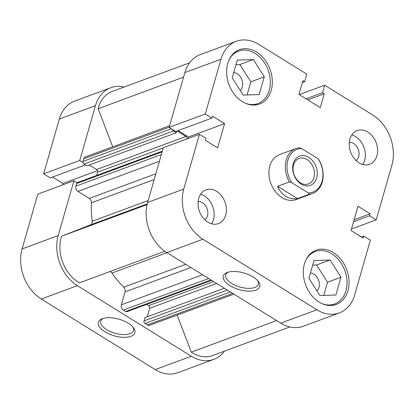 <?xml version="1.0" encoding="UTF-8"?>
<svg xmlns="http://www.w3.org/2000/svg" width="414" height="414" viewBox="0 0 414 414"><rect width="100%" height="100%" fill="white"/><g stroke="black" fill="none" stroke-linecap="round" stroke-linejoin="round"><path stroke-width="0.62" d="M130.855 336.334A18.972 8.642 16 0 1 105.109 331.899A18.972 8.642 16 0 1 102.165 318.77A18.972 8.642 16 0 1 102.372 318.692A18.972 8.642 16 0 1 133.499 327.753A18.972 8.642 16 0 1 130.855 336.334M103.257 318.402A16.974 7.731 -164 0 0 100.788 321.124A16.974 7.731 -164 0 0 110.585 331.671A16.974 7.731 -164 0 0 129.846 333.7A16.974 7.731 -164 0 0 133.422 330.481A16.974 7.731 -164 0 0 132.77 326.863M124.19 87.028A37.943 28.706 69.7 0 0 110.781 87.732A37.943 28.706 69.7 0 0 95.463 105.673L79.752 160.461L43.625 173.828L50.223 177.911L85.351 164.912M82.96 162.448L79.752 160.461M155.219 369.599L191.346 356.231A37.943 28.706 69.7 0 0 213.821 359.347L177.694 372.714A37.943 28.706 -110.3 0 1 155.219 369.599L41.271 299.022A37.943 28.706 -110.3 0 1 22.092 248.912L37.803 194.13L73.93 180.758L77.139 182.745M73.93 180.758L58.219 235.545A37.943 28.706 69.7 0 0 77.397 285.655L41.271 299.022M191.346 356.231L77.397 285.655M213.821 359.347A37.943 28.706 69.7 0 0 224.46 351.15M52.583 177.037L62.933 183.454L62.493 184.991M95.463 105.673L59.337 119.041L43.625 173.828M59.337 119.041A37.943 28.706 -110.3 0 1 74.655 101.099L110.781 87.732M62.933 183.454L97.471 170.671M305.832 260.106A27.955 21.15 -110.3 0 1 315.251 251.546A27.955 21.15 -110.3 0 1 331.816 253.844A27.955 21.15 -110.3 0 1 346.984 280.821A27.955 21.15 -110.3 0 1 334.657 303.99A27.955 21.15 -110.3 0 1 321.937 303.622M229.128 59.663A27.955 21.15 -110.3 0 1 238.547 51.103A27.955 21.15 -110.3 0 1 255.107 53.401A27.955 21.15 -110.3 0 1 270.275 80.378A27.955 21.15 -110.3 0 1 257.948 103.541A27.955 21.15 -110.3 0 1 245.228 103.179M204.904 219.85A9.983 7.555 69.7 0 0 207.745 211.306A9.983 7.555 69.7 0 0 202.436 202.731A9.983 7.555 69.7 0 0 198.135 201.561M356.087 160.549A9.983 7.555 69.7 0 0 358.933 152.01A9.983 7.555 69.7 0 0 353.623 143.43A9.983 7.555 69.7 0 0 349.323 142.266M359.01 162.826A17.973 13.6 69.7 0 0 369.655 164.301A17.973 13.6 69.7 0 0 377.578 149.407A17.973 13.6 69.7 0 0 367.829 132.066A17.973 13.6 69.7 0 0 357.184 130.591A17.973 13.6 69.7 0 0 349.256 145.48A17.973 13.6 69.7 0 0 359.01 162.826M362.767 164.498A17.973 13.6 69.7 0 0 355.585 136.594A17.973 13.6 69.7 0 0 351.828 134.923M207.823 222.121A17.973 13.6 69.7 0 0 218.468 223.596A17.973 13.6 69.7 0 0 226.396 208.703A17.973 13.6 69.7 0 0 216.641 191.361A17.973 13.6 69.7 0 0 205.996 189.886A17.973 13.6 69.7 0 0 198.073 204.78A17.973 13.6 69.7 0 0 207.823 222.121M211.58 223.793A17.973 13.6 69.7 0 0 204.397 195.894A17.973 13.6 69.7 0 0 200.64 194.223M227.281 272.469A18.972 8.642 16 0 1 258.414 281.536A18.972 8.642 16 0 1 255.769 290.116A18.972 8.642 16 0 1 230.018 285.676A18.972 8.642 16 0 1 227.079 272.552A18.972 8.642 16 0 1 227.281 272.469M228.171 272.179A16.974 7.731 -164 0 0 225.702 274.906A16.974 7.731 -164 0 0 235.499 285.453A16.974 7.731 -164 0 0 254.76 287.476A16.974 7.731 -164 0 0 258.331 284.263A16.974 7.731 -164 0 0 257.679 280.64M319.075 302.091A28.954 21.906 69.7 0 0 336.225 304.471A28.954 21.906 69.7 0 0 348.997 280.48A28.954 21.906 69.7 0 0 333.286 252.535A28.954 21.906 69.7 0 0 316.13 250.159A28.954 21.906 69.7 0 0 303.364 274.151A28.954 21.906 69.7 0 0 319.075 302.091M242.366 101.647A28.954 21.906 69.7 0 0 259.521 104.028A28.954 21.906 69.7 0 0 272.288 80.031A28.954 21.906 69.7 0 0 256.577 52.092A28.954 21.906 69.7 0 0 239.427 49.716A28.954 21.906 69.7 0 0 226.655 73.708A28.954 21.906 69.7 0 0 242.366 101.647M295.922 148.548L279.512 154.619A23.965 18.128 69.7 0 0 268.945 174.475A23.965 18.128 69.7 0 0 281.944 197.597A23.965 18.128 69.7 0 0 296.139 199.569L312.549 193.493A23.965 18.128 -110.3 0 1 309.279 194.269L308.275 192.919L291.865 182.755L289.391 181.948A23.965 18.128 -110.3 0 1 295.922 148.548A23.965 18.128 -110.3 0 1 299.193 147.772L301.666 148.579A22.765 17.222 69.7 0 0 287.88 160.161A22.765 17.222 69.7 0 0 291.865 182.755M233.713 72.595A9.983 7.555 -110.3 0 1 237.227 73.764A9.983 7.555 -110.3 0 1 240.213 90.449M310.422 273.038A9.983 7.555 -110.3 0 1 313.931 274.208A9.983 7.555 -110.3 0 1 316.922 290.892M169.15 127.377L175.748 131.466L211.875 118.099L205.277 114.01L220.988 59.228L184.861 72.595L169.15 127.377L205.277 114.01M184.861 72.595A37.943 28.706 -110.3 0 1 200.179 54.653L236.306 41.286A37.943 28.706 69.7 0 0 220.988 59.228M339.345 312.901L303.219 326.268A37.943 28.706 -110.3 0 1 280.744 323.153L316.87 309.781A37.943 28.706 69.7 0 0 339.345 312.901A37.943 28.706 69.7 0 0 354.663 294.959L370.375 240.172L363.777 236.089L361.417 236.963M211.875 118.099L212.444 116.117L224.585 123.636L217.629 147.901L205.484 140.382L206.053 138.4L199.455 134.312L183.744 189.1A37.943 28.706 69.7 0 0 202.922 239.209L166.795 252.576L280.744 323.153M166.795 252.576A37.943 28.706 -110.3 0 1 147.617 202.467L183.744 189.1M199.455 134.312L163.328 147.679L147.617 202.467M178.108 130.591L188.458 137.003L188.018 138.545M202.922 239.209L316.87 309.781M236.306 41.286A37.943 28.706 69.7 0 1 258.781 44.401L306.852 74.173L304.694 81.693L302.955 80.616L298.986 94.459L320.276 107.645L324.245 93.802L322.506 92.726L324.664 85.206L372.729 114.978A37.943 28.706 69.7 0 1 391.908 165.088L376.197 219.87L369.599 215.787L370.168 213.805L358.022 206.281L351.067 230.546L363.207 238.071L363.777 236.089M299.239 94.615L324.664 85.206M351.507 229.009L376.197 219.87M247.039 94.956L250.817 81.786L239.872 64.548L235.985 64.677M323.748 295.399L327.526 282.229L316.575 264.996L312.689 265.12M370.168 213.805L354.172 219.725M369.599 215.787L353.603 221.707M322.506 92.726L306.029 98.822M324.245 93.802L307.768 99.898M304.694 81.693L302.401 82.541M224.585 123.636L188.458 137.003M259.195 94.563L243.158 95.08L232.207 77.848L237.3 60.087L253.342 59.564L264.287 76.802L259.195 94.563M264.287 76.802L250.817 81.786M253.342 59.564L239.872 64.548M340.996 277.245L335.904 295.006L319.862 295.529L308.916 278.291L314.009 260.53L330.046 260.008L340.996 277.245L327.526 282.229M330.046 260.008L316.575 264.996M177.13 315.137L191.294 352.143A33.948 25.684 69.7 0 0 192.324 352.811A33.948 25.684 69.7 0 0 212.434 355.6L289.81 326.972M147.239 203.895L90.49 224.895L61.577 236.234A33.948 25.684 69.7 0 0 78.375 282.239A33.948 25.684 69.7 0 0 79.421 282.855L164.819 251.257M166.992 252.695L111.997 273.049A89.864 67.989 69.7 0 0 123.755 287.218L185.715 264.292M172.359 129.365A1.998 1.511 69.7 0 0 173.409 131.005L176.255 132.77L176.737 131.098M177.088 130.969L185.964 136.465A1.998 1.511 -110.3 0 1 187.019 138.913M211.621 280.34L126.865 311.701A1.998 1.511 -110.3 0 1 125.68 311.535L123.356 310.096A3.995 3.022 -110.3 0 1 121.338 304.823L125.044 291.906A3.995 3.022 69.7 0 0 123.755 287.218M111.997 273.049A3.995 3.022 69.7 0 0 110.083 271.512M90.49 224.895A3.995 3.022 69.7 0 0 92.182 221.262L148.171 200.547M154.189 179.552L91.437 202.772A89.864 67.989 69.7 0 0 92.182 221.262M91.437 202.772A3.995 3.022 69.7 0 0 89.269 198.43L155.84 173.797M159.437 161.258L77.941 191.413L89.269 198.43M77.941 191.413A3.995 3.022 -110.3 0 1 75.917 186.14L161.367 154.52M162.128 151.871L76.678 183.49L75.917 186.14M76.678 183.49A1.998 1.511 -110.3 0 1 77.485 182.543L162.335 151.146M96.638 175.458L97.575 172.183A1.998 1.511 69.7 0 0 96.565 169.543L185.964 136.465M89.196 164.979L96.565 169.543M173.409 131.005L84.011 164.084L86.857 165.848L176.255 132.77M84.011 164.084A1.998 1.511 -110.3 0 1 83.002 161.444L83.757 158.795A3.995 3.022 -110.3 0 1 85.372 156.906L169.621 125.732M189.54 62.85L112.168 91.478A33.948 25.684 69.7 0 0 98.144 108.727L112.706 146.794M233.894 294.131L149.713 325.28A3.995 3.022 -110.3 0 1 147.348 324.954L232.678 293.381M230.35 291.942L145.019 323.515L147.348 324.954M145.019 323.515A1.998 1.511 -110.3 0 1 144.01 320.876L227.307 290.054M224.378 288.237L144.941 317.631L144.01 320.876M216.682 283.476L149.656 308.275L147.213 316.788M149.656 308.275A1.998 1.511 69.7 0 0 148.647 305.635L146.628 304.388M183.562 77.118L98.144 108.727M147.079 204.599L61.577 236.234M276.593 320.581L191.294 352.143M293.278 163.504A15.577 11.783 -110.3 0 1 308.792 157.418A15.577 11.783 -110.3 0 1 316.663 177.994A15.577 11.783 -110.3 0 1 301.149 184.08A15.577 11.783 -110.3 0 1 293.278 163.504M313.941 177.518A13.579 10.272 69.7 0 0 310.785 162.961A13.579 10.272 69.7 0 0 299.032 158.469A13.579 10.272 69.7 0 0 293.552 164.886A13.579 10.272 69.7 0 0 296.709 179.443A13.579 10.272 69.7 0 0 308.456 183.935A13.579 10.272 69.7 0 0 313.941 177.518M309.279 194.269L297.526 198.617C293.215 199.237 289.246 198.446 285.619 196.241C282.027 193.975 279.367 190.657 277.634 186.3L289.391 181.948M308.275 192.919A22.765 17.222 69.7 0 0 322.061 181.337A22.765 17.222 69.7 0 0 318.076 158.743L319.08 160.094A23.965 18.128 -110.3 0 1 312.549 193.493M318.076 158.743L301.666 148.579M297.526 198.617L277.634 186.3M22.092 248.912L58.219 235.545M163.271 147.876L97.575 172.183M83.002 161.444L171.36 128.749M169.207 127.181L83.757 158.795M190.932 267.527L125.044 291.906M121.338 304.823L202.601 274.751M148.647 305.635L213.64 281.587M125.68 311.535L211.011 279.962M208.687 278.524L123.356 310.096M315.251 251.546L311.126 253.073M238.547 51.103L234.422 52.63M257.948 103.541L253.823 105.068M334.657 303.99L330.532 305.516"/></g></svg>
